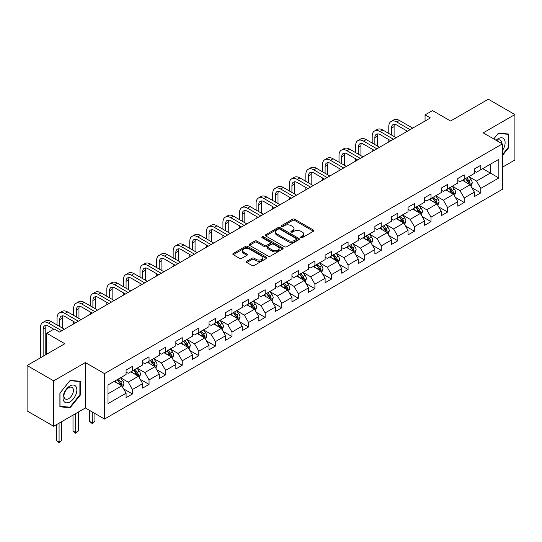 <?xml version="1.0" encoding="UTF-8"?>
<svg xmlns="http://www.w3.org/2000/svg" width="542" height="542" viewBox="0 0 542 542"><rect width="100%" height="100%" fill="white"/><g stroke="black" fill="none" stroke-linecap="round" stroke-linejoin="round"><path stroke-width="0.81" d="M300.905 237.66A1.03 0.596 0 0 0 302.368 237.66L313.452 231.258A1.477 0.854 0 0 0 313.886 230.655A1.477 0.854 0 0 0 313.452 230.052L294.672 219.212A1.477 0.854 0 0 0 292.585 219.212L281.494 225.607A1.03 0.596 0 0 0 281.19 226.034A1.03 0.596 0 0 0 281.494 226.454A1.03 0.596 0 0 0 282.958 226.454L284.394 225.628A4.722 2.724 0 0 1 291.068 225.628L292.633 226.529A4.722 2.724 0 0 1 294.021 228.46A4.722 2.724 0 0 1 292.633 230.384L291.203 231.217A1.03 0.596 0 0 0 290.898 231.637A1.03 0.596 0 0 0 291.203 232.057A1.03 0.596 0 0 0 292.66 232.057L294.096 231.231A4.722 2.724 0 0 1 300.776 231.231L302.341 232.132A4.722 2.724 0 0 1 303.723 234.063A4.722 2.724 0 0 1 302.341 235.987L300.905 236.82A1.03 0.596 0 0 0 300.607 237.24A1.03 0.596 0 0 0 300.905 237.66L300.905 236.82M246.766 261.264A1.477 0.854 0 0 0 246.339 261.867A1.477 0.854 0 0 0 246.766 262.47L252.037 265.512A1.477 0.854 0 0 0 254.123 265.512L266.44 258.405A1.477 0.854 0 0 0 266.874 257.802A1.477 0.854 0 0 0 266.44 257.199L247.653 246.353A1.477 0.854 0 0 0 245.567 246.353L233.256 253.46A1.477 0.854 0 0 0 232.823 254.062A1.477 0.854 0 0 0 233.256 254.665L239.618 258.344A1.477 0.854 0 0 0 241.705 258.344L246.976 255.302A1.477 0.854 0 0 0 247.409 254.699A1.477 0.854 0 0 0 246.976 254.096L243.819 252.274A3.95 2.276 0 0 1 242.667 250.661A3.95 2.276 0 0 1 245.099 248.554A3.95 2.276 0 0 1 249.401 249.049L261.772 256.19A3.95 2.276 0 0 1 262.924 257.802A3.95 2.276 0 0 1 260.492 259.909A3.95 2.276 0 0 1 256.19 259.415L254.123 258.222A1.477 0.854 0 0 0 252.037 258.222L246.766 261.264L246.766 262.47M502.353 167.234L514.9 159.992L514.9 114.572L488.322 99.22L450.578 121.015L432.502 110.582L425.057 114.877L430.375 117.946L59.525 332.05L54.214 328.98L46.768 333.276L46.768 354.15M53.678 380.85L53.678 426.276L85.365 407.984L85.365 362.557L53.678 380.85L27.1 365.504L64.844 343.716L46.768 333.276M85.365 362.557L104.504 373.607L502.353 143.908L502.353 189.334L104.504 419.034L104.504 373.607M514.9 114.572L483.213 132.858L502.353 143.908M284.496 246.773A1.477 0.854 0 0 0 286.582 246.773L298.899 239.666A1.477 0.854 0 0 0 299.326 239.063A1.477 0.854 0 0 0 298.899 238.46L280.112 227.613A1.477 0.854 0 0 0 278.026 227.613L265.709 234.727A1.477 0.854 0 0 0 265.275 235.323A1.477 0.854 0 0 0 265.709 235.926L284.496 246.773M262.524 237.884A1.03 0.596 0 0 1 263.568 238.033L282.646 249.042L270.356 256.142A1.477 0.854 0 0 1 268.27 256.142L249.483 245.296L249.483 244.09A1.477 0.854 0 0 0 249.049 244.693A1.477 0.854 0 0 0 249.483 245.296M249.483 244.09L254.754 241.048A1.477 0.854 0 0 1 256.84 241.048L264.455 245.451A1.477 0.854 0 0 0 266.542 245.451L270.038 243.433A1.477 0.854 0 0 0 270.472 242.83A1.477 0.854 0 0 0 270.038 242.227L262.111 237.647A1.03 0.596 0 0 1 261.806 237.227A1.03 0.596 0 0 1 262.443 236.671A1.03 0.596 0 0 1 263.568 236.8L282.667 247.829A1.477 0.854 0 0 1 283.1 248.432A1.477 0.854 0 0 1 282.667 249.035L282.667 247.829M53.678 426.276L27.1 410.931L27.1 365.504M123.59 388.865L132.465 393.987L132.465 389.508L142.668 383.614L142.668 388.092L149.05 384.413L149.05 379.928L159.26 374.041L159.26 378.519L165.635 374.834L165.635 370.355L175.845 364.461L175.845 368.946L182.22 365.261L182.22 360.782L192.43 354.888L192.43 359.366L198.806 355.688L198.806 351.202L209.016 345.308L209.016 349.793L215.398 346.108L215.398 341.629L225.601 335.735L225.601 340.213L231.983 336.535L231.983 332.05L242.186 326.162L242.186 330.64L248.568 326.955L248.568 322.476L258.771 316.582L258.771 321.067L265.153 317.382L265.153 312.903L275.356 307.009L275.356 311.487L281.738 307.809L281.738 303.324L291.948 297.429L291.948 301.914L298.324 298.229L298.324 293.75L308.534 287.856L308.534 292.334L314.909 288.656L314.909 284.171L325.119 278.276L325.119 282.761L331.494 279.076L331.494 274.598L341.704 268.703L341.704 273.182L348.086 269.503L348.086 265.018L358.289 259.13L358.289 263.608L364.671 259.923L364.671 255.445L374.874 249.55L374.874 254.035L381.256 250.35L381.256 245.872L391.459 239.977L391.459 244.456L397.842 240.777L397.842 236.292L408.045 230.397L408.045 234.882L414.427 231.197L414.427 226.719L424.637 220.824L424.637 225.303L431.012 221.624L431.012 217.139L441.222 211.251L441.222 215.73L447.597 212.044L447.597 207.566L457.807 201.671L457.807 206.156L464.182 202.471L464.182 197.993L474.392 192.098L474.392 196.577L480.774 192.898L480.774 188.413L498.843 177.979L498.843 159.321L490.341 164.226L490.341 173.067L498.843 177.979M132.465 393.987L126.083 397.672L126.083 393.187L108.007 403.627L108.007 384.962L126.083 374.529L126.083 370.05L132.465 366.365L132.465 370.843L142.668 364.956L142.668 360.471L149.05 356.792L149.05 361.27L159.26 355.376L159.26 350.898L165.635 347.212L165.635 351.697L175.845 345.803L175.845 341.318L182.22 337.639L182.22 342.117L192.43 336.223L192.43 331.745L198.806 328.059L198.806 332.544L209.016 326.65L209.016 322.172L215.398 318.486L215.398 322.964L225.601 317.077L225.601 312.592L231.983 308.913L231.983 313.391L242.186 307.497L242.186 303.019L248.568 299.333L248.568 303.818L258.771 297.924L258.771 293.439L265.153 289.76L265.153 294.238L275.356 288.344L275.356 283.866L281.738 280.18L281.738 284.665L291.948 278.771L291.948 274.293L298.324 270.607L298.324 275.085L308.534 269.198L308.534 264.713L314.909 261.027L314.909 265.512L325.119 259.618L325.119 255.14L331.494 251.454L331.494 255.932L341.704 250.045L341.704 245.56L348.086 241.881L348.086 246.359L358.289 240.465L358.289 235.987L364.671 232.301L364.671 236.786L374.874 230.892L374.874 226.407L381.256 222.728L381.256 227.206L391.459 221.312L391.459 216.834L397.842 213.148L397.842 217.633L408.045 211.739L408.045 207.261L414.427 203.575L414.427 208.053L424.637 202.166L424.637 197.681L431.012 194.002L431.012 198.48L441.222 192.586L441.222 188.108L447.597 184.422L447.597 188.907L457.807 183.013L457.807 178.528L464.182 174.849L464.182 179.327L474.392 173.433L474.392 168.955L480.774 165.269L480.774 169.754L498.843 159.321M130.764 371.826L138.42 376.25L128.21 382.144L120.554 377.72M126.083 372.076L128.21 373.303L132.465 370.843M128.21 382.144L132.465 389.508M138.42 376.25L142.668 383.614M147.349 362.252L155.005 366.67L144.795 372.564L137.14 368.147M142.668 362.496L144.795 363.723L149.05 361.27M144.795 372.564L149.05 379.928M155.005 366.67L159.26 374.041M163.935 352.679L171.59 357.097L161.38 362.991L153.725 358.567M159.26 352.923L161.38 354.15L165.635 351.697M161.38 362.991L165.635 370.355M171.59 357.097L175.845 364.461M180.52 343.1L188.176 347.524L177.972 353.411L170.317 348.994M175.845 343.343L177.972 344.577L182.22 342.117M177.972 353.411L182.22 360.782M188.176 347.524L192.43 354.888M197.105 333.526L204.761 337.944L194.558 343.838L186.902 339.421M192.43 333.77L194.558 334.997L198.806 332.544M194.558 343.838L198.806 351.202M204.761 337.944L209.016 345.308M213.69 323.947L221.346 328.371L211.143 334.265L203.487 329.841M209.016 324.197L211.143 325.424L215.398 322.964M211.143 334.265L215.398 341.629M221.346 328.371L225.601 335.735M230.282 314.374L237.931 318.791L227.728 324.685L220.072 320.268M225.601 314.617L227.728 315.844L231.983 313.391M227.728 324.685L231.983 332.05M237.931 318.791L242.186 326.162M246.867 304.8L254.523 309.218L244.313 315.112L236.658 310.688M242.186 305.044L244.313 306.271L248.568 303.818M244.313 315.112L248.568 322.476M254.523 309.218L258.771 316.582M263.453 295.221L271.108 299.638L260.898 305.532L253.243 301.115M258.771 295.465L260.898 296.698L265.153 294.238M260.898 305.532L265.153 312.903M271.108 299.638L275.356 307.009M280.038 285.648L287.694 290.065L277.484 295.959L269.828 291.542M275.356 285.891L277.484 287.118L281.738 284.665M277.484 295.959L281.738 303.324M287.694 290.065L291.948 297.429M296.623 276.068L304.279 280.492L294.069 286.379L286.413 281.962M291.948 276.318L294.069 277.545L298.324 275.085M294.069 286.379L298.324 293.75M304.279 280.492L308.534 287.856M313.208 266.495L320.864 270.912L310.661 276.806L303.005 272.389M308.534 266.739L310.661 267.965L314.909 265.512M310.661 276.806L314.909 284.171M320.864 270.912L325.119 278.276M329.793 256.915L337.449 261.339L327.246 267.233L319.59 262.809M325.119 257.165L327.246 258.392L331.494 255.932M327.246 267.233L331.494 274.598M337.449 261.339L341.704 268.703M346.379 247.342L354.034 251.759L343.831 257.653L336.175 253.236M341.704 247.586L343.831 248.819L348.086 246.359M343.831 257.653L348.086 265.018M354.034 251.759L358.289 259.13M362.971 237.769L370.62 242.186L360.416 248.08L352.761 243.656M358.289 238.013L360.416 239.239L364.671 236.786M360.416 248.08L364.671 255.445M370.62 242.186L374.874 249.55M379.556 228.189L387.212 232.613L377.002 238.5L369.346 234.083M374.874 228.433L377.002 229.666L381.256 227.206M377.002 238.5L381.256 245.872M387.212 232.613L391.459 239.977M396.141 218.616L403.797 223.033L393.587 228.927L385.931 224.51M391.459 218.86L393.587 220.086L397.842 217.633M393.587 228.927L397.842 236.292M403.797 223.033L408.045 230.397M412.726 209.036L420.382 213.46L410.172 219.354L402.516 214.93M408.045 209.287L410.172 210.513L414.427 208.053M410.172 219.354L414.427 226.719M420.382 213.46L424.637 220.824M429.311 199.463L436.967 203.88L426.757 209.774L419.101 205.357M424.637 199.707L426.757 200.933L431.012 198.48M426.757 209.774L431.012 217.139M436.967 203.88L441.222 211.251M445.897 189.89L453.552 194.307L443.349 200.201L435.693 195.777M441.222 190.134L443.349 191.36L447.597 188.907M443.349 200.201L447.597 207.566M453.552 194.307L457.807 201.671M462.482 180.31L470.138 184.734L459.934 190.621L452.279 186.204M457.807 180.554L459.934 181.787L464.182 179.327M459.934 190.621L464.182 197.993M470.138 184.734L474.392 192.098M482.685 168.65L490.341 173.067L476.52 181.048L468.864 176.631M474.392 170.981L476.52 172.207L480.774 169.754M476.52 181.048L480.774 188.413M85.365 407.984L104.504 419.034M425.057 114.877L425.057 121.015M108.007 393.804L121.835 385.823L114.179 381.405M121.835 385.823L126.083 393.187M471.892 187.769L480.774 192.898M455.307 197.342L464.182 202.471M438.722 206.922L447.597 212.044M422.137 216.495L431.012 221.624M405.552 226.075L414.427 231.197M388.966 235.648L397.842 240.777M372.374 245.228L381.256 250.35M355.789 254.801L364.671 259.923M339.204 264.374L348.086 269.503M322.619 273.954L331.494 279.076M306.034 283.527L314.909 288.656M289.448 293.107L298.324 298.229M272.863 302.68L281.738 307.809M256.278 312.253L265.153 317.382M239.686 321.833L248.568 326.955M223.101 331.406L231.983 336.535M206.516 340.986L215.398 346.108M189.93 350.559L198.806 355.688M173.345 360.132L182.22 365.261M156.76 369.712L165.635 374.834M140.175 379.285L149.05 384.413M502.353 155.581L508.681 147.715L508.681 134.03L498.423 133.115L493.742 138.935M59.898 406.812L70.162 407.726L80.419 394.969L80.419 381.283L70.162 380.369L59.898 393.133L59.898 406.812M508.145 147.404L508.681 147.715M79.891 394.657L80.419 394.969M69.078 407.103L70.162 407.726M301.318 237.809L302.341 237.22A4.722 2.724 0 0 0 303.723 235.289L303.723 234.063M294.021 228.46L294.021 229.686A4.722 2.724 0 0 1 292.633 231.61L291.616 232.206M313.452 230.052L313.452 231.258L294.672 220.438A1.477 0.854 0 0 0 292.585 220.438L281.908 226.597M298.879 239.672L280.112 228.839A1.477 0.854 0 0 0 278.026 228.839L265.729 235.939L265.709 234.727M296.291 239.483A1.03 0.596 0 0 0 296.589 239.063A1.03 0.596 0 0 0 296.291 238.643L279.801 229.117A1.03 0.596 0 0 0 278.337 229.117L276.827 229.991A4.722 2.724 0 0 0 275.444 231.922A4.722 2.724 0 0 0 276.827 233.853L288.093 240.357A4.722 2.724 0 0 0 294.773 240.357L296.291 239.483L296.291 240.709A1.03 0.596 0 0 0 296.589 240.289L296.589 239.063M275.444 231.922L275.444 233.148A4.722 2.724 0 0 0 276.827 235.079L276.827 233.853M296.291 240.709L294.773 241.583A4.722 2.724 0 0 1 288.093 241.583L276.827 235.079M249.503 245.309L254.754 242.281L254.754 241.048M270.472 242.83L270.472 244.056A1.477 0.854 0 0 1 270.038 244.659L266.542 246.678A1.477 0.854 0 0 1 264.455 246.678L256.84 242.281A1.477 0.854 0 0 0 254.754 242.281M272.362 250.011A3.95 2.276 0 0 0 276.664 250.506A3.95 2.276 0 0 0 279.103 248.399A3.95 2.276 0 0 0 277.944 246.786L273.588 244.273A1.477 0.854 0 0 0 271.501 244.273L268.005 246.292A1.477 0.854 0 0 0 267.572 246.895A1.477 0.854 0 0 0 268.005 247.498L272.362 250.011L272.362 251.237A3.95 2.276 0 0 0 276.664 251.732A3.95 2.276 0 0 0 279.103 249.632L279.103 248.399M267.572 246.895L267.572 248.121A1.477 0.854 0 0 0 268.005 248.724L268.005 247.498M272.362 251.237L268.005 248.724M262.924 257.802L262.924 259.029A3.95 2.276 0 0 1 260.492 261.136A3.95 2.276 0 0 1 256.19 260.641L254.123 259.449A1.477 0.854 0 0 0 252.037 259.449L246.786 262.484M242.667 250.661L242.667 251.888A3.95 2.276 0 0 0 243.819 253.5L243.819 252.274M246.956 255.309L243.819 253.5M266.44 257.199L266.44 258.405L247.653 247.579A1.477 0.854 0 0 0 245.567 247.579L233.277 254.679L233.256 253.46M470.978 186.184L472.245 183A3.984 2.304 -120 0 0 470.971 179.605L468.776 176.678M464.955 181.739L463.464 179.748M469.521 184.375L470.09 183.169A3.984 2.304 -120 0 0 468.952 180.771L466.757 177.844M465.761 178.42L468.193 181.672A2.032 1.172 60 0 1 468.566 182.288L470.09 183.169M465.483 178.582L467.678 181.509A3.984 2.304 60 0 1 468.816 183.907M388.783 133.461L388.783 126.591A11.28 6.511 60 0 1 391.121 121.428L393.777 119.89A11.28 6.511 60 0 1 399.413 120.453L412.726 128.136M391.121 121.428A11.28 6.511 60 0 1 396.758 121.984L410.07 129.667M407.408 131.205L396.758 125.053A7.52 4.343 -120 0 0 392.997 124.68A7.52 4.343 -120 0 0 391.439 128.122L391.439 134.999M394.569 124.335A7.52 4.343 -120 0 0 394.095 126.591L394.095 136.53M388.783 141.957L388.783 139.599M502.353 150.662A9.776 5.644 120 0 0 504.196 147.207A9.776 5.644 120 0 0 503.586 138.556A9.776 5.644 120 0 0 496.093 140.297M507.488 133.928L508.145 134.308L508.145 147.56L502.353 154.768M493.762 138.948L498.206 133.42L508.145 134.308M501.675 143.515A6.694 3.862 120 0 0 500.293 140.154A6.694 3.862 120 0 0 496.689 140.642M69.945 401.907A9.776 5.644 120 0 0 76.856 389.935A9.776 5.644 120 0 0 69.945 385.945A9.776 5.644 120 0 0 63.035 397.916A9.776 5.644 120 0 0 69.945 401.907M68.692 398.661A6.694 3.862 120 0 0 73.062 392.767A6.694 3.862 120 0 0 72.032 387.408A6.694 3.862 120 0 0 68.692 387.74A6.694 3.862 120 0 0 64.315 393.634A6.694 3.862 120 0 0 65.345 398.993A6.694 3.862 120 0 0 68.692 398.661M60.006 393.038L69.945 380.674L79.891 381.561L79.891 394.813L69.945 407.184L60.006 406.29L59.986 393.025M79.227 381.182L79.891 381.561M454.392 195.764L455.659 192.573A3.984 2.304 -120 0 0 454.386 189.185L452.191 186.252M448.369 191.312L446.872 189.321M452.936 193.948L453.505 192.742A3.984 2.304 -120 0 0 452.367 190.35L450.172 187.417M449.176 187.993L451.608 191.245A2.032 1.172 60 0 1 451.974 191.861L453.505 192.742M448.898 188.155L451.093 191.082A3.984 2.304 60 0 1 452.231 193.48M437.807 205.337L439.074 202.152A3.984 2.304 -120 0 0 437.8 198.758L435.605 195.831M431.778 200.886L430.287 198.9M436.351 203.528L436.92 202.322A3.984 2.304 -120 0 0 435.782 199.923L433.586 196.997M432.591 197.573L435.023 200.825A2.032 1.172 60 0 1 435.389 201.441L436.92 202.322M432.313 197.735L434.501 200.662A3.984 2.304 60 0 1 435.646 203.06M372.198 143.041L372.198 136.164A11.28 6.511 60 0 1 374.529 131.001L377.191 129.463A11.28 6.511 60 0 1 382.828 130.026L396.141 137.709M374.529 131.001A11.28 6.511 60 0 1 380.172 131.557L393.478 139.247M390.823 140.778L380.172 134.626A7.52 4.343 -120 0 0 376.412 134.253A7.52 4.343 -120 0 0 374.854 137.695L374.854 144.572M377.984 133.908A7.52 4.343 -120 0 0 377.51 136.164L377.51 146.11M372.198 151.536L372.198 149.179M355.613 152.614L355.613 145.737A11.28 6.511 60 0 1 357.944 140.574L360.606 139.043A11.28 6.511 60 0 1 366.243 139.599L379.556 147.288M357.944 140.574A11.28 6.511 60 0 1 363.587 141.137L376.893 148.82M374.237 150.358L363.587 144.206A7.52 4.343 -120 0 0 359.827 143.833A7.52 4.343 -120 0 0 358.269 147.275L358.269 154.152M361.399 143.488A7.52 4.343 -120 0 0 360.925 145.737L360.925 155.683M355.613 161.109L355.613 158.752M421.222 214.917L422.482 211.726A3.984 2.304 -120 0 0 421.215 208.331L419.02 205.404M415.192 210.465L413.702 208.474M419.765 213.101L420.335 211.895A3.984 2.304 -120 0 0 419.196 209.503L417.001 206.57M415.999 207.146L418.438 210.398A2.032 1.172 60 0 1 418.803 211.014L420.335 211.895M415.721 207.308L417.916 210.235A3.984 2.304 60 0 1 419.061 212.633M404.637 224.49L405.897 221.305A3.984 2.304 -120 0 0 404.63 217.911L402.435 214.978M398.607 220.038L397.117 218.047M403.18 222.681L403.749 221.475A3.984 2.304 -120 0 0 402.611 219.076L400.416 216.15M399.413 216.725L401.852 219.971A2.032 1.172 60 0 1 402.218 220.587L403.749 221.475M399.136 216.881L401.331 219.815A3.984 2.304 60 0 1 402.476 222.206M388.052 234.063L389.312 230.878A3.984 2.304 -120 0 0 388.045 227.484L385.85 224.557M382.022 229.618L380.531 227.626M386.595 232.254L387.164 231.048A3.984 2.304 -120 0 0 386.019 228.649L383.824 225.723M382.828 226.299L385.26 229.551A2.032 1.172 60 0 1 385.633 230.167L387.164 231.048M382.55 226.461L384.745 229.388A3.984 2.304 60 0 1 385.884 231.786M339.021 162.194L339.021 155.317A11.28 6.511 60 0 1 341.358 150.154L344.021 148.616A11.28 6.511 60 0 1 349.658 149.179L362.971 156.862M341.358 150.154A11.28 6.511 60 0 1 346.995 150.71L360.308 158.4M357.652 159.931L346.995 153.779A7.52 4.343 -120 0 0 343.242 153.406A7.52 4.343 -120 0 0 341.684 156.848L341.684 163.725M344.814 153.061A7.52 4.343 -120 0 0 344.339 155.317L344.339 165.263M339.021 170.683L339.021 168.332M322.436 171.767L322.436 164.89A11.28 6.511 60 0 1 324.773 159.727L327.429 158.196A11.28 6.511 60 0 1 333.073 158.752L346.379 166.441M324.773 159.727A11.28 6.511 60 0 1 330.41 160.29L343.723 167.973M341.067 169.51L330.41 163.359A7.52 4.343 -120 0 0 326.65 162.986A7.52 4.343 -120 0 0 325.098 166.428L325.098 173.298M328.222 162.641A7.52 4.343 -120 0 0 327.754 164.89L327.754 174.836M322.436 180.262L322.436 177.905M305.851 181.34L305.851 174.47A11.28 6.511 60 0 1 308.188 169.307L310.844 167.769A11.28 6.511 60 0 1 316.487 168.332L329.793 176.014M308.188 169.307A11.28 6.511 60 0 1 313.825 169.863L327.138 177.546M324.482 179.084L313.825 172.932A7.52 4.343 -120 0 0 310.065 172.559A7.52 4.343 -120 0 0 308.513 176.001L308.513 182.878M311.636 172.214A7.52 4.343 -120 0 0 311.169 174.47L311.169 184.409M305.851 189.835L305.851 187.478M371.46 243.643L372.727 240.452A3.984 2.304 -120 0 0 371.453 237.064L369.265 234.13M365.437 239.191L363.946 237.2M370.003 241.827L370.579 240.628A3.984 2.304 -120 0 0 369.434 238.229L367.239 235.296M366.243 235.878L368.675 239.124A2.032 1.172 60 0 1 369.048 239.74L370.579 240.628M365.965 236.034L368.16 238.968A3.984 2.304 60 0 1 369.298 241.359M289.265 190.919L289.265 184.043A11.28 6.511 60 0 1 291.603 178.88L294.259 177.349A11.28 6.511 60 0 1 299.895 177.905L313.208 185.588M291.603 178.88A11.28 6.511 60 0 1 297.24 179.436L310.552 187.125M307.89 188.657L297.24 182.512A7.52 4.343 -120 0 0 293.479 182.139A7.52 4.343 -120 0 0 291.921 185.581L291.921 192.451M295.051 181.787A7.52 4.343 -120 0 0 294.584 184.043L294.584 193.989M289.265 199.415L289.265 197.058M354.874 253.216L356.141 250.031A3.984 2.304 -120 0 0 354.868 246.637L352.673 243.71M348.852 248.764L347.361 246.779M353.418 251.407L353.987 250.201A3.984 2.304 -120 0 0 352.849 247.802L350.654 244.876M349.658 245.451L352.09 248.703A2.032 1.172 60 0 1 352.463 249.32L353.987 250.201M349.38 245.614L351.575 248.541A3.984 2.304 60 0 1 352.713 250.939M272.68 200.493L272.68 193.616A11.28 6.511 60 0 1 275.018 188.453L277.673 186.922A11.28 6.511 60 0 1 283.31 187.478L296.623 195.167M275.018 188.453A11.28 6.511 60 0 1 280.654 189.016L293.967 196.699M291.305 198.237L280.654 192.085A7.52 4.343 -120 0 0 276.894 191.712A7.52 4.343 -120 0 0 275.336 195.154L275.336 202.03M278.466 191.367A7.52 4.343 -120 0 0 277.999 193.616L277.999 203.562M272.68 208.988L272.68 206.631M338.289 262.795L339.556 259.604A3.984 2.304 -120 0 0 338.283 256.21L336.087 253.283M332.266 258.344L330.776 256.352M336.833 260.98L337.402 259.774A3.984 2.304 -120 0 0 336.264 257.382L334.068 254.449M333.073 255.025L335.505 258.277A2.032 1.172 60 0 1 335.877 258.893L337.402 259.774M332.795 255.187L334.99 258.114A3.984 2.304 60 0 1 336.128 260.512M256.095 210.072L256.095 203.196A11.28 6.511 60 0 1 258.432 198.033L261.088 196.495A11.28 6.511 60 0 1 266.725 197.058L280.038 204.74M258.432 198.033A11.28 6.511 60 0 1 264.069 198.589L277.382 206.278M274.719 207.81L264.069 201.658A7.52 4.343 -120 0 0 260.309 201.285A7.52 4.343 -120 0 0 258.751 204.727L258.751 211.604M261.881 200.94A7.52 4.343 -120 0 0 261.407 203.196L261.407 213.142M256.095 218.568L256.095 216.211M321.704 272.369L322.971 269.184A3.984 2.304 -120 0 0 321.697 265.79L319.502 262.863M315.681 267.917L314.184 265.932M320.247 270.56L320.817 269.354A3.984 2.304 -120 0 0 319.678 266.955L317.483 264.029M316.487 264.604L318.92 267.85A2.032 1.172 60 0 1 319.285 268.466L320.817 269.354M316.21 264.76L318.405 267.694A3.984 2.304 60 0 1 319.543 270.092M239.51 219.645L239.51 212.769A11.28 6.511 60 0 1 241.84 207.606L244.503 206.075A11.28 6.511 60 0 1 250.14 206.631L263.453 214.32M241.84 207.606A11.28 6.511 60 0 1 247.484 208.169L260.79 215.852M258.134 217.389L247.484 211.238A7.52 4.343 -120 0 0 243.724 210.865A7.52 4.343 -120 0 0 242.166 214.307L242.166 221.183M245.296 210.52A7.52 4.343 -120 0 0 244.821 212.769L244.821 222.715M239.51 228.141L239.51 225.784M305.119 281.942L306.386 278.757A3.984 2.304 -120 0 0 305.112 275.363L302.917 272.436M299.089 277.497L297.599 275.505M303.662 280.133L304.231 278.927A3.984 2.304 -120 0 0 303.093 276.528L300.898 273.602M299.902 274.177L302.334 277.429A2.032 1.172 60 0 1 302.7 278.046L304.231 278.927M299.624 274.34L301.813 277.267A3.984 2.304 60 0 1 302.958 279.665M222.925 229.219L222.925 222.349A11.28 6.511 60 0 1 225.255 217.186L227.918 215.648A11.28 6.511 60 0 1 233.555 216.211L246.867 223.893M225.255 217.186A11.28 6.511 60 0 1 230.899 217.742L244.205 225.425M241.549 226.963L230.899 220.811A7.52 4.343 -120 0 0 227.139 220.438A7.52 4.343 -120 0 0 225.58 223.88L225.58 230.757M228.71 220.093A7.52 4.343 -120 0 0 228.236 222.349L228.236 232.288M222.925 237.714L222.925 235.357M288.534 291.521L289.794 288.337A3.984 2.304 -120 0 0 288.527 284.943L286.332 282.009M282.504 287.07L281.013 285.078M287.077 289.713L287.646 288.507A3.984 2.304 -120 0 0 286.508 286.108L284.313 283.175M283.31 283.757L285.749 287.003A2.032 1.172 60 0 1 286.115 287.619L287.646 288.507M283.032 283.913L285.228 286.847A3.984 2.304 60 0 1 286.372 289.238M206.333 238.798L206.333 231.922A11.28 6.511 60 0 1 208.67 226.759L211.333 225.228A11.28 6.511 60 0 1 216.969 225.784L230.282 233.467M208.67 226.759A11.28 6.511 60 0 1 214.307 227.322L227.62 235.004M224.964 236.536L214.307 230.391A7.52 4.343 -120 0 0 210.553 230.018A7.52 4.343 -120 0 0 208.995 233.46L208.995 240.33M212.125 229.666A7.52 4.343 -120 0 0 211.651 231.922L211.651 241.868M206.333 247.294L206.333 244.937M271.948 301.095L273.209 297.91A3.984 2.304 -120 0 0 271.942 294.516L269.747 291.589M265.919 296.643L264.428 294.658M270.492 299.286L271.061 298.08A3.984 2.304 -120 0 0 269.923 295.681L267.728 292.755M266.725 293.33L269.164 296.582A2.032 1.172 60 0 1 269.53 297.199L271.061 298.08M266.447 293.493L268.642 296.42A3.984 2.304 60 0 1 269.787 298.818M189.747 248.372L189.747 241.502A11.28 6.511 60 0 1 192.085 236.339L194.741 234.801A11.28 6.511 60 0 1 200.384 235.357L213.69 243.046M192.085 236.339A11.28 6.511 60 0 1 197.722 236.895L211.034 244.577M208.379 246.115L197.722 239.964A7.52 4.343 -120 0 0 193.961 239.591A7.52 4.343 -120 0 0 192.41 243.033L192.41 249.909M195.533 239.246A7.52 4.343 -120 0 0 195.066 241.502L195.066 251.441M189.747 256.867L189.747 254.51M255.363 310.674L256.623 307.483A3.984 2.304 -120 0 0 255.357 304.096L253.161 301.162M249.334 306.223L247.843 304.231M253.907 308.859L254.476 307.653A3.984 2.304 -120 0 0 253.331 305.261L251.136 302.328M250.14 302.903L252.572 306.155A2.032 1.172 60 0 1 252.945 306.772L254.476 307.653M249.862 303.066L252.057 305.993A3.984 2.304 60 0 1 253.195 308.391M173.162 257.951L173.162 251.075A11.28 6.511 60 0 1 175.5 245.912L178.155 244.374A11.28 6.511 60 0 1 183.799 244.937L197.105 252.619M175.5 245.912A11.28 6.511 60 0 1 181.136 246.468L194.449 254.157M191.793 255.688L181.136 249.537A7.52 4.343 -120 0 0 177.376 249.164A7.52 4.343 -120 0 0 175.825 252.606L175.825 259.483M178.948 248.819A7.52 4.343 -120 0 0 178.481 251.075L178.481 261.02M173.162 266.447L173.162 264.089M238.771 320.247L240.038 317.063A3.984 2.304 -120 0 0 238.765 313.669L236.576 310.742M232.748 315.796L231.258 313.811M237.315 318.439L237.891 317.233A3.984 2.304 -120 0 0 236.746 314.834L234.55 311.907M233.555 312.483L235.987 315.729A2.032 1.172 60 0 1 236.359 316.345L237.891 317.233M233.277 312.639L235.472 315.573A3.984 2.304 60 0 1 236.61 317.971M156.577 267.524L156.577 260.648A11.28 6.511 60 0 1 158.914 255.485L161.57 253.954A11.28 6.511 60 0 1 167.207 254.51L180.52 262.199M158.914 255.485A11.28 6.511 60 0 1 164.551 256.048L177.864 263.73M175.202 265.268L164.551 259.117A7.52 4.343 -120 0 0 160.791 258.744A7.52 4.343 -120 0 0 159.233 262.186L159.233 269.062M162.363 258.398A7.52 4.343 -120 0 0 161.895 260.648L161.895 270.594M156.577 276.02L156.577 273.663M222.186 329.821L223.453 326.636A3.984 2.304 -120 0 0 222.179 323.242L219.984 320.315M216.163 325.376L214.673 323.384M220.73 328.012L221.299 326.806A3.984 2.304 -120 0 0 220.16 324.414L217.965 321.481M216.969 322.056L219.402 325.308A2.032 1.172 60 0 1 219.774 325.925L221.299 326.806M216.692 322.219L218.887 325.146A3.984 2.304 60 0 1 220.025 327.544M139.992 277.097L139.992 270.228A11.28 6.511 60 0 1 142.329 265.065L144.985 263.527A11.28 6.511 60 0 1 150.622 264.089L163.935 271.772M142.329 265.065A11.28 6.511 60 0 1 147.966 265.621L161.279 273.31M158.616 274.841L147.966 268.69A7.52 4.343 -120 0 0 144.206 268.317A7.52 4.343 -120 0 0 142.648 271.759L142.648 278.635M145.778 267.972A7.52 4.343 -120 0 0 145.31 270.228L145.31 280.173M139.992 285.593L139.992 283.242M205.601 339.4L206.868 336.216A3.984 2.304 -120 0 0 205.594 332.822L203.399 329.888M199.578 334.949L198.087 332.957M204.144 337.591L204.713 336.386A3.984 2.304 -120 0 0 203.575 333.987L201.38 331.06M200.384 331.636L202.816 334.881A2.032 1.172 60 0 1 203.189 335.498L204.713 336.386M200.106 331.792L202.302 334.726A3.984 2.304 60 0 1 203.44 337.117M123.407 286.677L123.407 279.801A11.28 6.511 60 0 1 125.744 274.638L128.4 273.107A11.28 6.511 60 0 1 134.037 273.663L147.349 281.345M125.744 274.638A11.28 6.511 60 0 1 131.381 275.2L144.694 282.883M142.031 284.415L131.381 278.27A7.52 4.343 -120 0 0 127.621 277.897A7.52 4.343 -120 0 0 126.062 281.339L126.062 288.208M129.192 277.545A7.52 4.343 -120 0 0 128.718 279.801L128.718 289.746M123.407 295.173L123.407 292.815M189.016 348.973L190.283 345.789A3.984 2.304 -120 0 0 189.009 342.395L186.814 339.468M182.993 344.529L181.495 342.537M187.559 347.165L188.128 345.959A3.984 2.304 -120 0 0 186.99 343.56L184.795 340.633M183.799 341.209L186.231 344.461A2.032 1.172 60 0 1 186.597 345.078L188.128 345.959M183.521 341.372L185.716 344.299A3.984 2.304 60 0 1 186.855 346.697M106.821 296.25L106.821 289.381A11.28 6.511 60 0 1 109.152 284.218L111.815 282.68A11.28 6.511 60 0 1 117.451 283.242L130.764 290.925M109.152 284.218A11.28 6.511 60 0 1 114.796 284.774L128.102 292.456M125.446 293.994L114.796 287.843A7.52 4.343 -120 0 0 111.035 287.47A7.52 4.343 -120 0 0 109.477 290.912L109.477 297.788M112.607 287.125A7.52 4.343 -120 0 0 112.133 289.381L112.133 299.32M106.821 304.746L106.821 302.389M172.431 358.553L173.697 355.362A3.984 2.304 -120 0 0 172.424 351.975L170.229 349.041M166.401 354.102L164.91 352.11M170.974 356.738L171.543 355.532A3.984 2.304 -120 0 0 170.405 353.14L168.21 350.207M167.214 350.782L169.646 354.034A2.032 1.172 60 0 1 170.012 354.651L171.543 355.532M166.936 350.945L169.124 353.872A3.984 2.304 60 0 1 170.269 356.27M90.236 305.83L90.236 298.954A11.28 6.511 60 0 1 92.567 293.791L95.229 292.253A11.28 6.511 60 0 1 100.866 292.815L114.179 300.498M92.567 293.791A11.28 6.511 60 0 1 98.21 294.347L111.516 302.036M108.861 303.567L98.21 297.416A7.52 4.343 -120 0 0 94.45 297.05A7.52 4.343 -120 0 0 92.892 300.485L92.892 307.361M96.022 296.698A7.52 4.343 -120 0 0 95.548 298.954L95.548 308.899M90.236 314.326L90.236 311.968M155.845 368.126L157.105 364.942A3.984 2.304 -120 0 0 155.839 361.548L153.643 358.621M149.816 363.675L148.325 361.69M154.389 366.317L154.958 365.112A3.984 2.304 -120 0 0 153.82 362.713L151.625 359.786M150.622 360.362L153.061 363.614A2.032 1.172 60 0 1 153.427 364.231L154.958 365.112M150.344 360.525L152.539 363.452A3.984 2.304 60 0 1 153.684 365.85M92.255 411.961L92.255 422.95L94.911 421.419L94.911 413.499M94.911 421.419L92.255 423.627L89.593 421.419L89.593 410.429M89.593 421.419L92.255 422.95L92.255 423.627M73.644 315.403L73.644 308.527A11.28 6.511 60 0 1 75.982 303.364L78.644 301.833A11.28 6.511 60 0 1 84.281 302.389L97.594 310.078M75.982 303.364A11.28 6.511 60 0 1 81.618 303.927L94.931 311.609M92.275 313.147L81.618 306.996A7.52 4.343 -120 0 0 77.865 306.623A7.52 4.343 -120 0 0 76.307 310.065L76.307 316.941M79.437 306.277A7.52 4.343 -120 0 0 78.963 308.527L78.963 318.472M73.644 323.899L73.644 321.541M139.26 377.706L140.52 374.515A3.984 2.304 -120 0 0 139.253 371.121L137.058 368.194M133.23 373.255L131.74 371.263M137.804 375.891L138.373 374.685A3.984 2.304 -120 0 0 137.228 372.293L135.039 369.359M134.037 369.935L136.476 373.187A2.032 1.172 60 0 1 136.841 373.804L138.373 374.685M133.759 370.098L135.954 373.025A3.984 2.304 60 0 1 137.099 375.423M75.67 413.58L75.67 432.523L78.326 430.992L78.326 412.049M78.326 430.992L75.67 433.2L73.007 430.992L73.007 415.118M73.007 430.992L75.67 432.523L75.67 433.2M57.059 324.983L57.059 318.107A11.28 6.511 60 0 1 59.396 312.944L62.052 311.406A11.28 6.511 60 0 1 67.696 311.968L81.002 319.651M59.396 312.944A11.28 6.511 60 0 1 65.033 313.5L78.346 321.189M75.69 322.72L65.033 316.569A7.52 4.343 -120 0 0 61.273 316.196A7.52 4.343 -120 0 0 59.722 319.638L59.722 326.514M62.845 315.851A7.52 4.343 -120 0 0 62.377 318.107L62.377 328.052M122.675 387.279L123.935 384.095A3.984 2.304 -120 0 0 122.668 380.701L120.473 377.767M116.645 382.828L115.155 380.836M121.218 385.47L121.787 384.264A3.984 2.304 -120 0 0 120.642 381.866L118.447 378.939M117.451 379.515L119.884 382.76A2.032 1.172 60 0 1 120.256 383.377L121.787 384.264M117.174 379.671L119.369 382.605A3.984 2.304 60 0 1 120.507 384.996M59.078 423.16L59.078 442.103L61.741 440.565L61.741 421.622M61.741 440.565L59.078 442.78L56.422 440.565L56.422 424.691M56.422 440.565L59.078 442.103L59.078 442.78M40.474 357.781L40.474 327.68A11.28 6.511 60 0 1 42.811 322.517L45.467 320.986A11.28 6.511 60 0 1 51.111 321.541L64.417 329.231M42.811 322.517A11.28 6.511 60 0 1 48.448 323.079L61.761 330.762M53.787 329.231L48.448 326.148A7.52 4.343 -120 0 0 44.688 325.776A7.52 4.343 -120 0 0 43.136 329.218L43.136 356.25M46.26 325.43A7.52 4.343 -120 0 0 45.792 327.68L45.792 354.712M302.341 237.22L302.341 235.987M291.203 232.057L291.203 231.217M292.633 231.61L292.633 230.384M281.494 226.454L281.494 225.607M292.585 220.438L292.585 219.212M294.672 220.438L294.672 219.212M278.026 228.839L278.026 227.613M280.112 228.839L280.112 227.613M298.899 239.666L298.899 238.46M288.093 241.583L288.093 240.357M294.773 241.583L294.773 240.357M256.84 242.281L256.84 241.048M264.455 246.678L264.455 245.451M266.542 246.678L266.542 245.451M270.038 244.659L270.038 243.433M263.568 238.033L263.568 236.8M252.037 259.449L252.037 258.222M254.123 259.449L254.123 258.222M256.19 260.641L256.19 259.415M246.976 255.302L246.976 254.096M245.567 247.579L245.567 246.353M247.653 247.579L247.653 246.353M469.745 184.504L472.217 183.074M468.952 180.771L470.971 179.605M466.12 182.41L467.678 181.509M399.413 120.453L396.758 121.984M394.095 126.591L391.439 128.122M453.159 194.077L455.632 192.654M452.367 190.35L454.386 189.185M449.535 191.983L451.093 191.082M436.574 203.657L439.047 202.227M435.782 199.923L437.8 198.758M432.943 201.563L434.501 200.662M382.828 130.026L380.172 131.557M377.51 136.164L374.854 137.695M366.243 139.599L363.587 141.137M360.925 145.737L358.269 147.275M419.989 213.23L422.462 211.807M419.196 209.503L421.215 208.331M416.358 211.136L417.916 210.235M403.404 222.809L405.87 221.38M402.611 219.076L404.63 217.911M399.772 220.716L401.331 219.815M386.819 232.382L389.285 230.953M386.019 228.649L388.045 227.484M383.187 230.289L384.745 229.388M349.658 149.179L346.995 150.71M344.339 155.317L341.684 156.848M333.073 158.752L330.41 160.29M327.754 164.89L325.098 166.428M316.487 168.332L313.825 169.863M311.169 174.47L308.513 176.001M370.227 241.956L372.7 240.533M369.434 238.229L371.453 237.064M366.602 239.862L368.16 238.968M299.895 177.905L297.24 179.436M294.584 184.043L291.921 185.581M353.641 251.535L356.114 250.106M352.849 247.802L354.868 246.637M350.017 249.442L351.575 248.541M283.31 187.478L280.654 189.016M277.999 193.616L275.336 195.154M337.056 261.108L339.529 259.686M336.264 257.382L338.283 256.21M333.432 259.015L334.99 258.114M266.725 197.058L264.069 198.589M261.407 203.196L258.751 204.727M320.471 270.688L322.944 269.259M319.678 266.955L321.697 265.79M316.846 268.595L318.405 267.694M250.14 206.631L247.484 208.169M244.821 212.769L242.166 214.307M303.886 280.261L306.359 278.832M303.093 276.528L305.112 275.363M300.254 278.168L301.813 277.267M233.555 216.211L230.899 217.742M228.236 222.349L225.58 223.88M287.301 289.841L289.774 288.412M286.508 286.108L288.527 284.943M283.669 287.741L285.228 286.847M216.969 225.784L214.307 227.322M211.651 231.922L208.995 233.46M270.715 299.414L273.182 297.985M269.923 295.681L271.942 294.516M267.084 297.321L268.642 296.42M200.384 235.357L197.722 236.895M195.066 241.502L192.41 243.033M254.13 308.987L256.596 307.565M253.331 305.261L255.357 304.096M250.499 306.894L252.057 305.993M183.799 244.937L181.136 246.468M178.481 251.075L175.825 252.606M237.538 318.567L240.011 317.138M236.746 314.834L238.765 313.669M233.914 316.474L235.472 315.573M167.207 254.51L164.551 256.048M161.895 260.648L159.233 262.186M220.953 328.14L223.426 326.718M220.16 324.414L222.179 323.242M217.328 326.047L218.887 325.146M150.622 264.089L147.966 265.621M145.31 270.228L142.648 271.759M204.368 337.72L206.841 336.291M203.575 333.987L205.594 332.822M200.743 335.62L202.302 334.726M134.037 273.663L131.381 275.2M128.718 279.801L126.062 281.339M187.783 347.293L190.256 345.864M186.99 343.56L189.009 342.395M184.158 345.2L185.716 344.299M117.451 283.242L114.796 284.774M112.133 289.381L109.477 290.912M171.197 356.866L173.67 355.444M170.405 353.14L172.424 351.975M167.566 354.773L169.124 353.872M100.866 292.815L98.21 294.347M95.548 298.954L92.892 300.485M154.612 366.446L157.085 365.017M153.82 362.713L155.839 361.548M150.981 364.353L152.539 363.452M84.281 302.389L81.618 303.927M78.963 308.527L76.307 310.065M138.027 376.019L140.493 374.597M137.228 372.293L139.253 371.121M134.396 373.926L135.954 373.025M67.696 311.968L65.033 313.5M62.377 318.107L59.722 319.638M121.442 385.599L123.908 384.17M120.642 381.866L122.668 380.701M117.81 383.506L119.369 382.605M51.111 321.541L48.448 323.079M45.792 327.68L43.136 329.218"/></g></svg>
